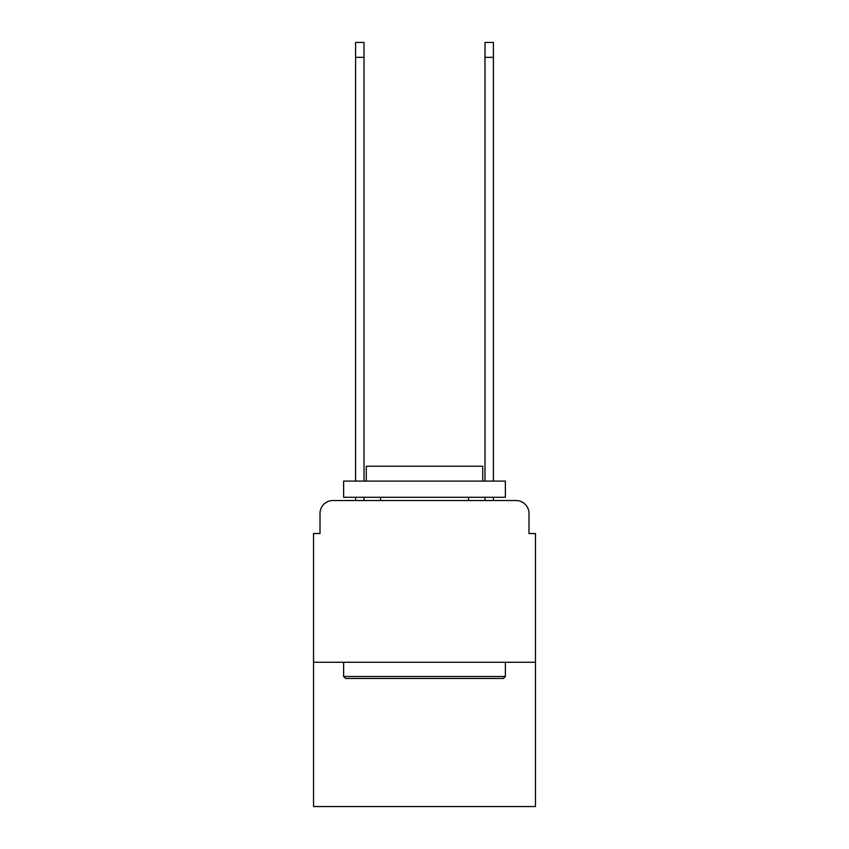 <?xml version="1.0" encoding="UTF-8"?>
<svg xmlns="http://www.w3.org/2000/svg" width="849" height="849" viewBox="0 0 849 849"><rect width="100%" height="100%" fill="white"/><g stroke="black" fill="none" stroke-linecap="round" stroke-linejoin="round"><path stroke-width="1.27" d="M320.009 513.465L320.009 533.522L320.009 513.465A12.937 12.937 0 0 1 332.946 500.517L355.593 500.517L355.593 497.291M535.464 662.273L313.536 662.273L313.536 806.55L535.464 806.55L535.464 533.522L528.991 533.522L528.991 513.465A12.937 12.937 0 0 0 516.054 500.517L332.946 500.517M313.536 662.273L313.536 533.522L320.009 533.522M364.009 497.291L364.009 500.517L374.038 500.517M474.962 500.517L484.991 500.517L484.991 497.291M493.407 497.291L493.407 500.517L516.054 500.517M528.991 533.522L528.991 513.465M503.436 678.447L345.564 678.447L343.622 676.504L505.378 676.504L503.436 678.447M343.622 481.107L505.378 481.107L505.378 497.291L343.622 497.291L343.622 481.107M482.731 481.107L482.731 466.228L366.269 466.228L366.269 481.107M343.622 662.273L343.622 676.504M505.378 662.273L505.378 676.504M380.501 497.291L380.501 500.517M468.499 497.291L468.499 500.517M355.593 481.107L355.593 42.45L364.009 42.45L364.009 481.107M484.991 481.107L484.991 42.45L493.407 42.45L493.407 481.107M355.593 57.329L364.009 57.329M493.407 57.329L484.991 57.329"/></g></svg>

